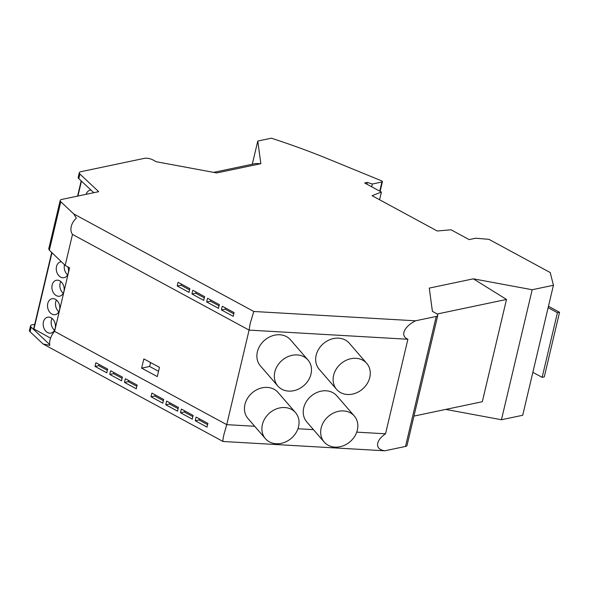 <?xml version="1.0" encoding="UTF-8"?>
<svg xmlns="http://www.w3.org/2000/svg" width="589" height="589" viewBox="0 0 589 589"><rect width="100%" height="100%" fill="white"/><g stroke="black" fill="none" stroke-linecap="round" stroke-linejoin="round"><path stroke-width="0.88" d="M366.888 184.188L367.308 182.421L364.65 182.98L381.4 192.051L372.108 195.71L437.244 230.998L451.064 229.798L469.139 239.59L475.617 238.228L488.951 239.34L550.207 272.538L553.432 285.267L532.184 289.736L473.35 278.833L506.496 299.44L437.038 314.047M151.064 396.795L162.851 403.185A11.92 6.729 -61.5 0 1 163.175 401.367A11.92 6.729 -61.5 0 1 163.727 399.497L151.94 393.106A11.92 6.729 -61.5 0 0 151.388 394.976A11.92 6.729 -61.5 0 0 151.064 396.795L154.804 396.014L155.084 394.814M379.75 191.16L381.915 182.008L372.329 184.026L367.308 182.421M371.674 186.787L372.329 184.026M207.571 424.61L199.016 419.972L195.276 420.752A11.92 6.729 -61.5 0 1 195.6 418.934A11.92 6.729 -61.5 0 1 196.152 417.064L207.939 423.447A11.92 6.729 -61.5 0 0 207.387 425.317A11.92 6.729 -61.5 0 0 207.063 427.143L195.276 420.752M34.729 324.274L32.049 324.841A6.096 2.172 -166.7 0 0 30.54 325.835L29.45 330.451A6.096 2.172 -166.7 0 0 30.076 331.776L43.034 343.954L49.807 345.382A11.92 6.729 -61.5 0 1 50.013 340.044A11.92 6.729 -61.5 0 1 54.571 331.364L69.583 267.84L65.18 265.396L72.499 234.422C70.952 232.405 70.533 229.784 71.24 226.559C72.057 223.319 73.758 220.529 76.342 218.173L73.765 213.947L60.807 201.777A6.096 2.172 -166.7 0 1 60.181 200.451A6.096 2.172 -166.7 0 1 61.69 199.457L98.702 191.675L79.913 174.042A6.096 2.172 13.3 0 1 79.287 172.71A6.096 2.172 13.3 0 1 80.796 171.716L144.452 158.338A6.096 2.172 -166.7 0 1 152.853 159.891L156.247 161.732L216.759 172.952L260.846 163.683L257.783 141.051L271.338 138.201A324.988 115.937 -166.7 0 1 327.668 158.75L381.392 180.757A2.032 0.722 13.3 0 1 382.416 181.677A2.032 0.722 13.3 0 1 381.915 182.008M49.667 344.543L31.165 327.16A6.096 2.172 -166.7 0 1 30.54 325.835M50.573 338.138L33.661 328.817L51.707 252.467M43.034 343.954L223.032 441.485C222.701 440.911 223.017 438.525 223.989 434.314L226.736 424.654L54.571 331.364M95.389 364.628A11.92 6.729 -61.5 0 1 95.933 362.758L107.728 369.148A11.92 6.729 -61.5 0 0 107.176 371.018A11.92 6.729 -61.5 0 0 106.852 372.844L95.065 366.454A11.92 6.729 -61.5 0 1 95.389 364.628M110.121 372.616A11.92 6.729 -61.5 0 1 110.673 370.746L122.46 377.137A11.92 6.729 -61.5 0 0 121.916 379.007A11.92 6.729 -61.5 0 0 121.592 380.825L109.797 374.442A11.92 6.729 -61.5 0 1 110.121 372.616M124.861 380.604A11.92 6.729 -61.5 0 1 125.413 378.734L137.2 385.118A11.92 6.729 -61.5 0 0 136.648 386.988A11.92 6.729 -61.5 0 0 136.324 388.814L124.537 382.423A11.92 6.729 -61.5 0 1 124.861 380.604M166.127 402.964A11.92 6.729 -61.5 0 1 166.672 401.087L178.467 407.478A11.92 6.729 -61.5 0 0 177.915 409.348A11.92 6.729 -61.5 0 0 177.591 411.174L165.803 404.783A11.92 6.729 -61.5 0 1 166.127 402.964M180.86 410.945A11.92 6.729 -61.5 0 1 181.412 409.075L193.199 415.466A11.92 6.729 -61.5 0 0 192.647 417.336A11.92 6.729 -61.5 0 0 192.331 419.154L180.536 412.771A11.92 6.729 -61.5 0 1 180.86 410.945M379.581 199.752L381.4 192.051M356.728 432.142L385.537 433.798C381.179 436.795 378.572 439.917 377.704 443.171C376.96 447.39 379.331 449.93 384.808 450.799L405.512 446.447A6.096 2.172 13.3 0 0 407.021 445.453L437.752 315.454A6.096 2.172 13.3 0 0 435.808 313.215L432.414 311.375L429.271 288.095L473.35 278.833M405.512 446.447L436.243 316.448A6.096 2.172 13.3 0 0 437.752 315.454M413.964 416.092L482.317 401.72L506.496 299.44M445.748 409.414L501.453 419.736L522.701 415.274L553.432 285.267M501.453 419.736L532.184 289.736M181.279 284.016L180.992 285.216L177.252 286.004A11.92 6.729 -61.5 0 1 177.576 284.178A11.92 6.729 -61.5 0 1 178.128 282.308L189.916 288.698A11.92 6.729 -61.5 0 0 189.371 290.568A11.92 6.729 -61.5 0 0 189.047 292.387L177.252 286.004M189.555 289.854L180.992 285.216M254.676 426.267L226.736 424.654L249.088 330.105L250.185 323.516L253.763 311.478L73.765 213.947M192.316 292.166A11.92 6.729 -61.5 0 1 192.868 290.289L204.655 296.679A11.92 6.729 -61.5 0 0 204.103 298.549A11.92 6.729 -61.5 0 0 203.779 300.375L191.992 293.985A11.92 6.729 -61.5 0 1 192.316 292.166M207.056 300.147A11.92 6.729 -61.5 0 1 207.6 298.277L219.395 304.668A11.92 6.729 -61.5 0 0 218.843 306.538A11.92 6.729 -61.5 0 0 218.519 308.356L206.732 301.973A11.92 6.729 -61.5 0 1 207.056 300.147M221.788 308.135A11.92 6.729 -61.5 0 1 222.34 306.265L234.127 312.649A11.92 6.729 -61.5 0 0 233.583 314.519A11.92 6.729 -61.5 0 0 233.259 316.345L221.464 309.954A11.92 6.729 -61.5 0 1 221.788 308.135M163.359 400.653L154.804 396.014M297.946 428.755L313.458 429.653M199.296 418.764L199.016 419.972M60.181 200.451L48.74 248.867L49.358 250.207L65.18 265.396M436.243 316.448L415.539 320.799C409.053 324.186 405.173 328.044 403.892 332.373C403.237 335.583 404.562 337.872 407.89 339.257L385.537 433.798M354.298 415.996L336.856 395.86A19.908 16.669 139.1 0 0 326.085 390.787A19.908 16.669 139.1 0 0 306.346 401.61A19.908 16.669 139.1 0 0 306.766 421.915L324.2 442.059A19.908 16.669 139.1 0 0 334.972 447.125A19.908 16.669 139.1 0 0 354.718 436.302A19.908 16.669 139.1 0 0 354.298 415.996A19.908 16.669 139.1 0 0 343.527 410.931A19.908 16.669 139.1 0 0 323.781 421.753A19.908 16.669 139.1 0 0 324.2 442.059M295.516 412.609L278.074 392.473A19.908 16.669 139.1 0 0 267.31 387.407A19.908 16.669 139.1 0 0 247.564 398.223A19.908 16.669 139.1 0 0 247.984 418.529L265.425 438.672A19.908 16.669 139.1 0 0 276.189 443.738A19.908 16.669 139.1 0 0 295.936 432.922A19.908 16.669 139.1 0 0 295.516 412.609A19.908 16.669 139.1 0 0 284.745 407.544A19.908 16.669 139.1 0 0 264.998 418.367A19.908 16.669 139.1 0 0 265.425 438.672M72.499 234.422L249.088 330.105L407.89 339.257M336.643 389.432L319.201 369.288A19.908 16.669 -40.9 0 1 318.782 348.982A19.908 16.669 -40.9 0 1 338.528 338.16A19.908 16.669 -40.9 0 1 349.299 343.225L366.741 363.369A19.908 16.669 -40.9 0 1 367.161 383.675A19.908 16.669 -40.9 0 1 347.414 394.497A19.908 16.669 -40.9 0 1 336.643 389.432A19.908 16.669 -40.9 0 1 336.223 369.119A19.908 16.669 -40.9 0 1 355.97 358.303A19.908 16.669 -40.9 0 1 366.741 363.369M277.861 386.045L260.419 365.902A19.908 16.669 -40.9 0 1 259.999 345.596A19.908 16.669 -40.9 0 1 279.746 334.773A19.908 16.669 -40.9 0 1 290.517 339.838L307.959 359.982A19.908 16.669 -40.9 0 1 308.378 380.288A19.908 16.669 -40.9 0 1 288.632 391.111A19.908 16.669 -40.9 0 1 277.861 386.045A19.908 16.669 -40.9 0 1 277.441 365.74A19.908 16.669 -40.9 0 1 297.187 354.917A19.908 16.669 -40.9 0 1 307.959 359.982M548.469 306.265L559.55 312.273L557.422 312.722L548.131 307.686M49.358 250.207L60.807 201.777M67.831 266.869A8.128 6.045 78.1 0 1 68.295 272.95A8.128 6.045 78.1 0 1 64.068 277.706A8.128 6.045 78.1 0 1 58.024 274.688A8.128 6.045 78.1 0 1 56.507 266.567A8.128 6.045 78.1 0 1 60.726 261.81A8.128 6.045 78.1 0 1 61.352 261.722M52.141 285.032A8.128 6.045 78.1 0 1 56.36 280.276A8.128 6.045 78.1 0 1 62.412 283.294A8.128 6.045 78.1 0 1 63.929 291.422A8.128 6.045 78.1 0 1 59.703 296.179A8.128 6.045 78.1 0 1 53.658 293.153A8.128 6.045 78.1 0 1 52.141 285.032M47.775 303.497A8.128 6.045 78.1 0 1 51.994 298.741A8.128 6.045 78.1 0 1 58.046 301.767A8.128 6.045 78.1 0 1 59.563 309.888A8.128 6.045 78.1 0 1 55.344 314.644A8.128 6.045 78.1 0 1 49.292 311.618A8.128 6.045 78.1 0 1 47.775 303.497M43.409 321.962A8.128 6.045 78.1 0 1 47.635 317.206A8.128 6.045 78.1 0 1 53.68 320.232A8.128 6.045 78.1 0 1 55.197 328.353A8.128 6.045 78.1 0 1 50.978 333.109A8.128 6.045 78.1 0 1 44.926 330.083A8.128 6.045 78.1 0 1 43.409 321.962M54.527 330.201A8.128 6.045 78.1 0 1 51.376 320.291A8.128 6.045 78.1 0 1 52.053 318.443M67.617 274.798A8.128 6.045 78.1 0 1 64.473 264.888A8.128 6.045 78.1 0 1 64.503 264.755M63.251 293.263A8.128 6.045 78.1 0 1 60.107 283.353A8.128 6.045 78.1 0 1 60.785 281.513M58.885 311.736A8.128 6.045 78.1 0 1 55.741 301.826A8.128 6.045 78.1 0 1 56.419 299.978M213.63 172.371L255.67 163.528L260.846 163.683M150.548 362.544L149.628 366.461L158.537 371.291M141.654 368.14L143.841 358.907L159.464 367.367L157.278 376.599L141.654 368.14L149.628 366.461M128.557 380.435L128.277 381.643L124.537 382.423M192.839 416.622L184.276 411.983L180.536 412.771M184.556 410.783L184.276 411.983M178.099 408.633L169.536 403.995L165.803 404.783M169.823 402.795L169.536 403.995M113.824 372.454L113.537 373.654L109.797 374.442M122.1 378.293L113.537 373.654M107.36 370.304L98.797 365.666L95.065 366.454M136.832 386.274L128.277 381.643M99.085 364.466L98.797 365.666M210.752 299.985L210.464 301.185L206.732 301.973M219.027 305.824L210.464 301.185M225.491 307.966L225.204 309.173L221.464 309.954M233.767 313.812L225.204 309.173M196.012 291.997L195.732 293.197L191.992 293.985M204.287 297.835L195.732 293.197M252.298 164.243L257.783 141.051M415.539 320.799L253.763 311.478M79.287 172.71L78.197 177.326A6.096 2.172 13.3 0 0 78.823 178.658L79.913 174.042M93.791 192.706L78.823 178.658M86.156 194.311A8.128 6.045 78.1 0 1 90.22 190.144A8.128 6.045 78.1 0 1 90.971 190.056M223.032 441.485L384.808 450.799M532.854 372.314L542.145 377.35L544.273 376.908L559.55 312.273M557.422 312.722L542.145 377.35M31.165 327.16L30.076 331.776M33.919 329.111L51.979 252.725M77.925 196.041L81.451 181.125M380.126 191.359L382.416 181.677M81.179 180.867L77.579 196.115"/></g></svg>
